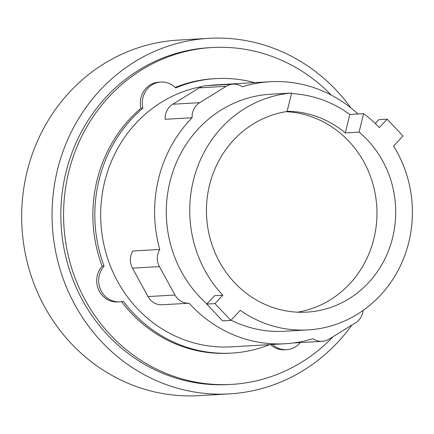 <?xml version="1.0" encoding="UTF-8"?>
<svg xmlns="http://www.w3.org/2000/svg" width="434" height="434" viewBox="0 0 434 434"><rect width="100%" height="100%" fill="white"/><g stroke="black" fill="none" stroke-linecap="round" stroke-linejoin="round"><path stroke-width="0.65" d="M297.485 312.182A100.916 94.612 86.7 0 0 373.886 238.705A100.916 94.612 86.7 0 0 285.914 111.679M359.075 132.126L345.296 132.923L349.826 114.473L363.605 113.675L359.075 132.126A100.916 94.612 -93.3 0 1 392.634 237.626A100.916 94.612 -93.3 0 1 306.887 312.138A100.916 94.612 -93.3 0 1 209.513 185.15A100.916 94.612 -93.3 0 1 287.075 111.495L291.605 93.044L277.825 93.842A118.726 111.31 -93.3 0 1 280.451 93.657A118.726 111.31 -93.3 0 1 283.082 93.538M345.296 132.923A100.916 94.612 86.7 0 0 287.124 111.288M375.296 123.506L378.893 119.654L387.139 119.176L379.311 127.558A118.726 111.31 86.7 0 0 363.605 113.675M206.763 304.077L214.586 295.69L222.832 295.218L215.009 303.599L206.763 304.077L222.604 320.883L230.85 320.406L240.257 310.332A118.726 111.31 86.7 0 0 307.918 329.916A118.726 111.31 86.7 0 0 408.79 242.253A118.726 111.31 86.7 0 0 393.573 146.063L402.98 135.983L387.139 119.176M215.009 303.599L230.85 320.406M291.469 93.603A118.726 111.31 -93.3 0 1 349.826 114.473M291.605 93.044A118.726 111.31 86.7 0 0 193.358 180.522A118.726 111.31 86.7 0 0 222.832 295.218M363.101 310.446A16.405 15.38 -93.3 0 1 355.582 322.809L329.032 339.171A16.405 15.38 -93.3 0 1 322.207 341.336A16.405 15.38 -93.3 0 1 312.952 338.694A131.22 123.028 -93.3 0 1 285.198 343.744A131.22 123.028 -93.3 0 1 189.159 303.22L162.207 304.776A16.405 15.38 86.7 0 1 148.021 296.579L132.478 268.158A16.405 15.38 86.7 0 1 132.804 251.015L159.761 249.458A131.22 123.028 -93.3 0 1 158.584 178.624A131.22 123.028 -93.3 0 1 192.11 117.739L165.159 119.296A16.405 15.38 86.7 0 1 172.743 104.231L199.287 87.863A16.405 15.38 86.7 0 1 206.117 85.704L233.069 84.147A16.405 15.38 -93.3 0 1 242.324 86.789A131.22 123.028 -93.3 0 1 270.073 81.738A131.22 123.028 -93.3 0 1 357.974 114.001M189.159 303.22A16.405 15.38 -93.3 0 1 174.973 295.028L159.43 266.601A16.405 15.38 -93.3 0 1 159.761 249.458M192.11 117.739A16.405 15.38 -93.3 0 1 199.694 102.674L226.239 86.312A16.405 15.38 -93.3 0 1 233.069 84.147M206.942 303.881A118.726 111.31 -93.3 0 1 169.922 181.873A118.726 111.31 -93.3 0 1 270.794 94.216L280.451 93.657M307.918 329.916L284.476 331.267A118.726 111.31 -93.3 0 1 231.062 320.184M293.932 342.909A16.405 15.38 86.7 0 0 295.256 342.893L322.207 341.336M285.198 343.744L231.295 346.858A131.22 123.028 -93.3 0 1 104.675 181.737A131.22 123.028 -93.3 0 1 202.005 86.55M208.266 85.579A131.22 123.028 -93.3 0 1 216.17 84.847L270.073 81.738M350.905 107.92A178.081 166.96 86.7 0 0 208.781 38.338L178.401 40.096A178.081 166.96 86.7 0 0 27.092 171.576A178.081 166.96 86.7 0 0 198.924 395.662L229.309 393.904A178.081 166.96 86.7 0 0 351.855 325.104M269.644 344.645A137.47 128.887 -93.3 0 1 231.653 353.097A137.47 128.887 -93.3 0 1 123.305 301.234A21.087 19.774 -93.3 0 1 119.643 301.814A21.087 19.774 -93.3 0 1 100.504 289.521A21.087 19.774 -93.3 0 1 104.1 266.118A137.47 128.887 -93.3 0 1 99.006 180.11A137.47 128.887 -93.3 0 1 142.9 108.147A21.087 19.774 -93.3 0 1 160.851 82.042A21.087 19.774 -93.3 0 1 175.699 87.928A137.47 128.887 -93.3 0 1 215.812 78.608A137.47 128.887 -93.3 0 1 254.525 82.634M300.285 342.6A21.087 19.774 -93.3 0 1 286.614 349.663A21.087 19.774 -93.3 0 1 272.487 344.477M208.781 38.338A178.081 166.96 86.7 0 0 57.478 169.824A178.081 166.96 86.7 0 0 229.309 393.904M175.206 87.44A137.47 128.887 -93.3 0 1 213.859 78.722L215.812 78.608M142.9 108.147L140.947 108.261A21.087 19.774 -93.3 0 1 158.898 82.156L160.851 82.042M119.643 301.814L117.69 301.928A21.087 19.774 -93.3 0 1 98.551 289.635A21.087 19.774 -93.3 0 1 102.147 266.226A137.47 128.887 -93.3 0 1 97.053 180.224A137.47 128.887 -93.3 0 1 140.947 108.261M102.147 266.226L104.1 266.118M231.653 353.097L229.7 353.205A137.47 128.887 -93.3 0 1 121.547 301.608M286.614 349.663L284.661 349.771A21.087 19.774 -93.3 0 1 270.534 344.591M333.193 336.61A168.712 158.177 -93.3 0 1 231.501 384.399L228.767 384.557A168.712 158.177 -93.3 0 1 65.973 172.26A168.712 158.177 -93.3 0 1 209.324 47.691L212.058 47.534A168.712 158.177 -93.3 0 1 331.305 95.106M231.501 384.399A168.712 158.177 -93.3 0 1 68.708 172.103A168.712 158.177 -93.3 0 1 212.058 47.534M174.973 295.028L148.021 296.579M159.43 266.601L132.478 268.158M199.694 102.674L172.743 104.231M226.239 86.312L199.287 87.863"/></g></svg>
